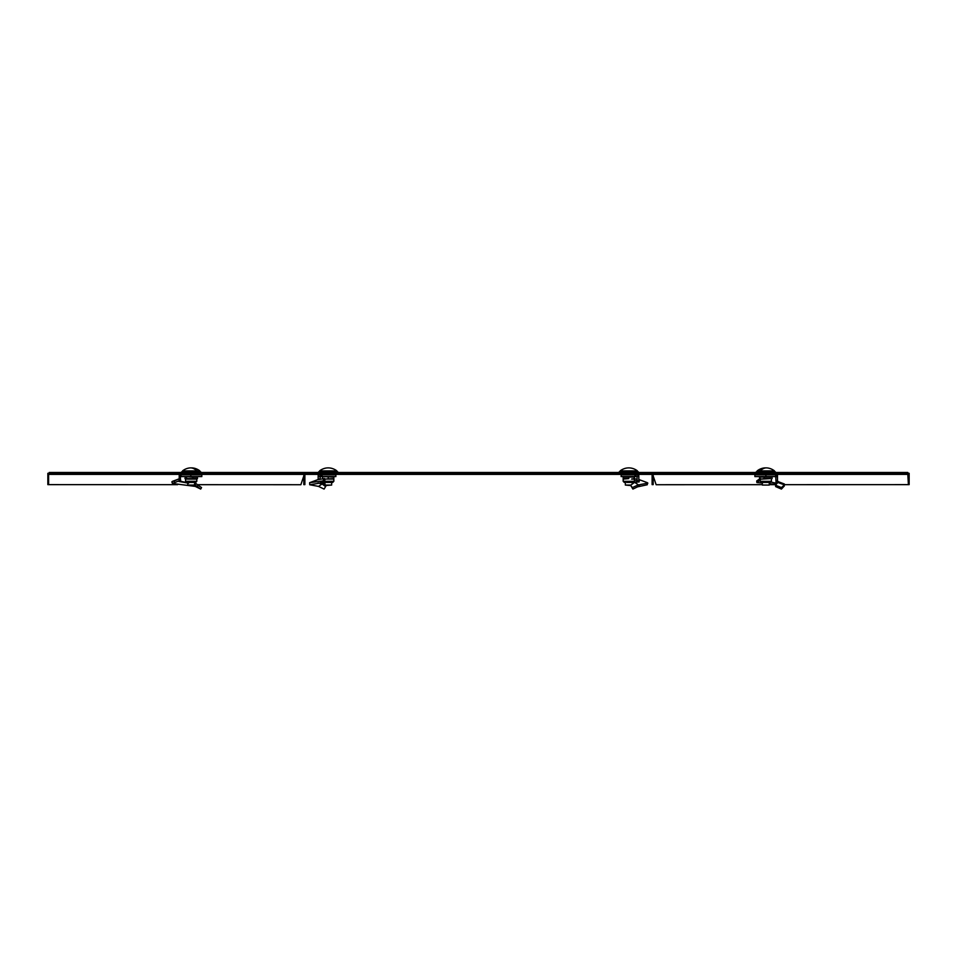 <?xml version="1.0" encoding="UTF-8"?>
<svg xmlns="http://www.w3.org/2000/svg" width="957" height="957" viewBox="0 0 957 957"><rect width="100%" height="100%" fill="white"/><g stroke="black" fill="none" stroke-linecap="round" stroke-linejoin="round"><path stroke-width="1.44" d="M907.774 474.385L49.226 474.385L49.226 473.559L907.774 473.559L908.384 484.637L909.15 484.637L784.776 484.673L908.384 484.637M49.226 473.559L49.226 472.483L907.774 472.483L907.774 473.559M656.131 484.721L762.358 484.685L656.131 484.721L652.674 474.385M653.188 475.246L652.112 475.246L652.112 484.613L653.188 484.613L653.188 475.808M303.812 475.246L304.888 475.246L304.888 484.613L303.812 484.613L303.812 475.808M304.326 474.385L300.869 484.721L197.441 484.685L300.869 484.721M776.043 484.685L769.261 484.685L776.043 484.685M908.384 475.246L909.15 475.246L909.15 473.308L907.774 473.308M909.15 475.246L909.15 484.637M47.85 484.637L177.595 484.685L47.85 484.637L47.85 473.308L49.226 473.308M652.112 475.246L652.112 474.385M304.888 475.246L304.888 474.385M48.616 484.637L48.616 474.385L49.226 474.385M638.295 472.483L638.295 471.753L619.287 471.753L619.287 472.483M630.783 485.57L625.34 485.055L630.878 485.055M632.242 484.098L632.242 482.424M625.34 485.055L625.34 482.424M635.484 469.588L635.484 469.588A13.817 13.817 0 0 1 637.422 470.892L620.148 470.892L620.148 471.753M637.422 470.892L637.422 471.753M635.424 469.588A13.793 13.793 0 0 0 622.158 469.588L622.098 469.588A13.817 13.817 0 0 0 620.148 470.892M639.192 481.897L634.635 482.352L630.591 485.247L632.374 487.58L637.23 485.355L637.565 486.85L647.291 484.756L647.363 482.687L638.833 479.517L638.833 481.479L639.982 479.876M630.591 485.247L632.9 489.087L637.565 486.85M637.099 479.218L634.407 478.763M637.099 480.869L634.407 480.45M621.129 474.863L621.129 476.586L634.946 476.586L634.946 474.863L621.129 474.863M635.735 474.863L635.735 476.586L636.238 474.863L634.946 474.863M635.735 476.586L634.946 476.586M636.238 474.863L638.833 474.863L637.099 476.873L636.238 476.586M638.833 475.701L638.833 480.713L637.099 480.713L637.099 481.957M637.099 476.873L637.099 480.713M638.833 480.713L638.833 481.538M632.374 487.58L632.9 489.087M637.23 485.355L639.563 484.685L639.348 486.3M639.563 484.685L647.877 483.129M634.635 482.352L638.379 484.816L638.427 486.419M623.174 477.088L628.785 477.088L628.785 478.596L623.174 479.098L623.174 476.586M632.864 482.424L626.751 482.424M628.785 478.596L623.174 478.596M634.407 479.098L631.596 479.098L634.407 478.596L634.407 481.311L623.174 481.311L624.287 482.424M628.785 477.088L634.407 477.088L634.407 478.596M764.141 477.088L770.397 477.088L770.397 478.596L761.844 479.098L764.141 478.596L764.141 477.088L759.547 477.088L759.547 478.596L761.844 479.098L760.193 479.098L760.193 481.311L761.305 482.424L770.313 482.424L761.305 482.424M760.384 479.098L759.547 478.596M760.384 476.586L759.547 477.088M770.397 478.596L764.141 478.596M770.397 477.088L772.072 477.088L772.072 478.596M771.234 476.586L772.072 477.088M777.993 482.053L775.565 485.247L781.522 487.58L783.819 485.355L783.496 486.85L784.273 486.06L784.357 483.991L777.072 481.204M775.565 485.247L775.66 486.599L781.414 489.087L783.496 486.85M760.217 478.488L756.724 480.952L756.891 482.567L760.301 480.103M754.894 474.863L754.894 476.586L765.887 476.586L765.887 474.863L754.894 474.863M765.887 476.586L775.66 476.586L775.66 474.863L765.887 474.863M775.66 474.863L776.079 483.165L771.091 482.113M775.768 474.863L777.491 474.863L777.491 480.713L776.271 480.713M777.251 483.201L776.079 483.165M778.149 481.73L777.491 480.713M781.522 487.58L781.414 489.087M783.819 485.355L784.537 484.685L783.986 486.3M776.259 484.398L769.261 483.716M762.358 483.094L756.891 482.567M777.503 482.352L784.238 484.816M769.261 485.055L762.358 485.055L769.261 485.055L769.261 482.424M774.452 471.753L774.452 470.892L757.178 470.892L757.178 471.753M765.815 467.913A13.793 9.749 -90 0 0 764.595 467.913A13.793 9.749 -90 0 0 760.516 469.588L761.736 469.588A13.793 9.749 90 0 1 767.036 467.913A13.817 13.817 0 0 1 774.452 470.892M775.314 472.483L775.314 471.753L756.305 471.753L756.305 472.483M337.713 472.483L337.713 471.753L318.705 471.753L318.705 472.483M324.758 485.055L331.66 485.055L325.272 485.57L324.758 482.424M331.66 485.055L331.66 482.424M334.902 469.588L334.902 469.588A13.817 13.817 0 0 1 336.852 470.892L336.852 471.753M321.516 469.588L321.516 469.588A13.817 13.817 0 0 0 319.578 470.892L319.578 471.753M336.852 470.892L319.578 470.892M334.842 469.588A13.793 13.793 0 0 0 321.576 469.588M322.365 482.352L324.028 483.572L323.358 484.924L325.583 486.599L324.1 489.087L318.561 486.407L309.709 484.756L323.119 482.567L322.82 480.952L324.495 478.488L324.878 480.103L323.119 482.567M323.358 484.924L322.09 483.931L318.561 486.407M325.583 486.599L326.409 485.247M318.226 479.66L324.495 478.488M318.107 479.553L318.167 478.931L319.901 479.218M318.167 478.931L318.167 474.863L320.762 474.863L319.901 478.931M320.762 474.863L320.762 476.586M322.054 476.586L335.871 476.586L335.871 474.863L322.054 474.863L322.054 476.586L321.265 476.586M322.054 474.863L321.265 474.863M318.119 483.369L319.901 483.165L318.023 483.07M320.428 482.053L320.631 483.656L319.913 483.524M320.631 483.656L322.09 483.931M324.028 483.572L324.758 484.098M309.709 484.756L309.637 482.687L322.82 480.952M309.637 482.687L318.167 479.517M324.626 479.05L333.826 479.098L333.826 481.311L324.016 481.311M332.282 482.424L330.249 482.424M322.593 476.586L333.826 477.088L333.826 479.098M322.593 477.088L322.593 478.596M328.215 477.088L328.215 478.596M324.638 479.098L333.826 478.596M330.464 482.424L324.136 482.424M184.928 477.088L185.766 476.586L184.928 477.088L185.766 479.098L196.807 479.098L196.807 481.311L185.574 481.311L186.687 482.424L190.132 482.424M195.264 482.424L186.687 482.424M185.766 476.586L192.859 477.088L192.859 478.596L197.453 478.596L196.616 479.098M192.859 477.088L197.453 477.088L197.453 478.596M197.453 477.088L196.616 476.586M184.928 478.596L192.859 478.596M186.603 477.088L186.603 478.596M194.941 484.924L194.355 484.481L195.276 483.034L196.018 483.572L194.941 484.924L200.695 489.087L195.228 486.407L172.439 483.464L174.784 482.567L174.198 480.952L180.06 478.488L180.694 480.103L174.784 482.567M194.462 485.235L195.228 486.407M178.672 479.325L180.06 478.488M188.625 483.201L178.732 481.443L179.473 480.605M179.461 481.251L179.091 479.553M179.222 478.931L180.454 479.493M180.466 480.199L179.892 481.251M179.222 478.775L179.222 474.863L180.945 474.863L180.945 476.586M180.454 478.931L180.442 476.586M180.945 474.863L181.064 476.586L190.826 476.586L190.826 474.863L181.064 474.863M190.826 476.586L201.819 476.586L201.819 474.863L190.826 474.863M195.276 483.034L194.343 482.352M196.018 483.572L198.111 485.247L197.046 486.599M198.111 485.247L201.556 487.58L200.695 489.087M172.439 483.464L171.853 481.838L174.198 480.952M187.739 482.783L180.514 481.263M194.642 485.055L187.739 485.055L194.642 485.055L194.642 482.424M199.822 471.753L199.822 470.892L182.548 470.892L182.548 471.753M195.922 469.588L196.484 469.588A13.793 9.749 90 0 0 192.405 467.913A13.793 9.749 90 0 0 191.185 467.913M195.264 469.588A13.793 9.749 -90 0 0 189.965 467.913A13.817 13.817 0 0 0 182.548 470.892M200.695 472.483L200.695 471.753L181.686 471.753L181.686 472.483M48.616 475.246L47.85 475.246M635.484 474.385L622.529 474.863M771.426 479.098L771.426 481.311L760.193 481.311M776.271 476.873L777.491 475.701M784.226 484.816L783.771 486.419M772.502 474.385L759.547 474.863M334.902 474.385L321.947 474.863M319.901 476.873L318.167 475.701M321.516 482.28L321.456 483.811M323.275 483.07L322.796 484.481M180.454 476.873L179.222 475.701M197.884 474.385L184.928 474.863M623.174 479.098L623.174 481.311M634.407 481.311L633.295 482.424M771.426 481.311L770.313 482.424M764.595 467.913A13.817 13.817 0 0 0 757.178 470.892M762.358 485.055L762.358 482.424M333.826 481.311L332.713 482.424M196.807 481.311L195.695 482.424M185.574 479.098L185.574 481.311M172.368 481.395L179.414 478.715M197.178 484.469L199.499 486.18M199.822 470.892A13.817 13.817 0 0 0 192.405 467.913M187.739 485.055L187.739 482.424"/></g></svg>
